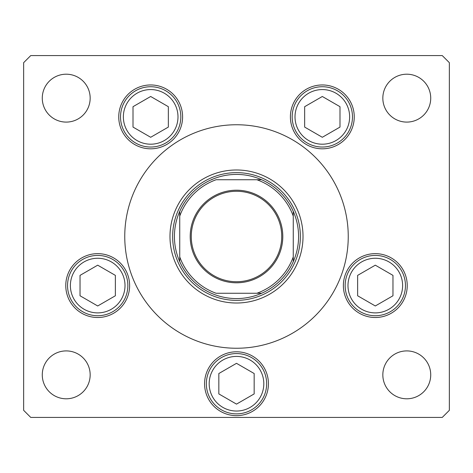 <?xml version="1.0" encoding="UTF-8"?>
<svg xmlns="http://www.w3.org/2000/svg" width="473" height="473" viewBox="0 0 473 473"><rect width="100%" height="100%" fill="white"/><g stroke="black" fill="none" stroke-linecap="round" stroke-linejoin="round"><path stroke-width="0.71" d="M169.984 236.5A66.516 66.516 0 0 0 236.5 303.016A66.516 66.516 0 0 0 303.016 236.5A66.516 66.516 0 0 0 236.5 169.984A66.516 66.516 0 0 0 169.984 236.5M348.246 236.5A111.746 111.746 0 0 0 236.5 124.754A111.746 111.746 0 0 0 124.754 236.5A111.746 111.746 0 0 0 236.5 348.246A111.746 111.746 0 0 0 348.246 236.5M118.747 116.884A31.928 31.928 0 0 0 150.674 148.812A31.928 31.928 0 0 0 182.602 116.884A31.928 31.928 0 0 0 150.674 84.957A31.928 31.928 0 0 0 118.747 116.884M290.398 116.884A31.928 31.928 0 0 0 322.326 148.812A31.928 31.928 0 0 0 354.253 116.884A31.928 31.928 0 0 0 322.326 84.957A31.928 31.928 0 0 0 290.398 116.884M343.374 285.574A31.928 31.928 0 0 0 375.302 317.501A31.928 31.928 0 0 0 407.229 285.574A31.928 31.928 0 0 0 375.302 253.646A31.928 31.928 0 0 0 343.374 285.574M204.573 383.721A31.928 31.928 0 0 0 236.5 415.649A31.928 31.928 0 0 0 268.428 383.721A31.928 31.928 0 0 0 236.5 351.794A31.928 31.928 0 0 0 204.573 383.721M65.771 285.574A31.928 31.928 0 0 0 97.698 317.501A31.928 31.928 0 0 0 129.626 285.574A31.928 31.928 0 0 0 97.698 253.646A31.928 31.928 0 0 0 65.771 285.574M430.726 374.853A23.946 23.946 0 0 1 406.78 398.798A23.946 23.946 0 0 1 382.834 374.853A23.946 23.946 0 0 1 406.78 350.907A23.946 23.946 0 0 1 430.726 374.853M90.166 98.148A23.946 23.946 0 0 1 66.22 122.093A23.946 23.946 0 0 1 42.274 98.148A23.946 23.946 0 0 1 66.22 74.202A23.946 23.946 0 0 1 90.166 98.148M382.834 98.148A23.946 23.946 0 0 0 406.78 122.093A23.946 23.946 0 0 0 430.726 98.148A23.946 23.946 0 0 0 406.78 74.202A23.946 23.946 0 0 0 382.834 98.148M42.274 374.853A23.946 23.946 0 0 0 66.22 398.798A23.946 23.946 0 0 0 90.166 374.853A23.946 23.946 0 0 0 66.22 350.907A23.946 23.946 0 0 0 42.274 374.853M23.65 62.673L23.65 410.328L30.745 417.423L442.255 417.423L449.35 410.328L449.35 62.673L442.255 55.578L30.745 55.578L23.65 62.673M67.544 285.574A30.154 30.154 0 0 1 97.698 255.42A30.154 30.154 0 0 1 127.852 285.574A30.154 30.154 0 0 1 97.698 315.728A30.154 30.154 0 0 1 67.544 285.574A30.154 30.154 0 0 0 97.698 315.728A30.154 30.154 0 0 0 127.852 285.574M97.698 265.176L80.032 275.375L80.032 295.773L97.698 305.972L115.365 295.773L115.365 275.375L97.698 265.176M345.148 285.574A30.154 30.154 0 0 1 375.302 255.42A30.154 30.154 0 0 1 405.456 285.574A30.154 30.154 0 0 1 375.302 315.728A30.154 30.154 0 0 1 345.148 285.574A30.154 30.154 0 0 0 375.302 315.728A30.154 30.154 0 0 0 405.456 285.574M375.302 265.176L357.635 275.375L357.635 295.773L375.302 305.972L392.968 295.773L392.968 275.375L375.302 265.176M206.346 383.721A30.154 30.154 0 0 1 236.5 353.568A30.154 30.154 0 0 1 266.654 383.721A30.154 30.154 0 0 1 236.5 413.875A30.154 30.154 0 0 1 206.346 383.721A30.154 30.154 0 0 0 236.5 413.875A30.154 30.154 0 0 0 266.654 383.721M236.5 363.323L218.833 373.522L218.833 393.92L236.5 404.119L254.167 393.92L254.167 373.522L236.5 363.323M292.172 116.884A30.154 30.154 0 0 1 322.326 86.73A30.154 30.154 0 0 1 352.48 116.884A30.154 30.154 0 0 1 322.326 147.038A30.154 30.154 0 0 1 292.172 116.884A30.154 30.154 0 0 0 322.326 147.038A30.154 30.154 0 0 0 352.48 116.884M322.326 96.486L304.659 106.685L304.659 127.083L322.326 137.282L339.992 127.083L339.992 106.685L322.326 96.486M120.52 116.884A30.154 30.154 0 0 1 150.674 86.73A30.154 30.154 0 0 1 180.828 116.884A30.154 30.154 0 0 1 150.674 147.038A30.154 30.154 0 0 1 120.52 116.884A30.154 30.154 0 0 0 150.674 147.038A30.154 30.154 0 0 0 180.828 116.884M150.674 96.486L133.008 106.685L133.008 127.083L150.674 137.282L168.341 127.083L168.341 106.685L150.674 96.486M282.795 236.5A46.295 46.295 0 0 1 236.5 282.795A46.295 46.295 0 0 1 190.205 236.5A46.295 46.295 0 0 1 236.5 190.205A46.295 46.295 0 0 1 282.795 236.5M191.269 236.5A45.231 45.231 0 0 0 236.5 281.731A45.231 45.231 0 0 0 281.731 236.5A45.231 45.231 0 0 0 236.5 191.269A45.231 45.231 0 0 0 191.269 236.5M179.74 211.354A62.081 62.081 0 0 1 211.354 179.74A62.081 62.081 0 0 0 179.74 211.354L179.74 216.12L179.74 211.354A62.081 62.081 0 0 0 179.74 261.646L179.74 256.88A60.308 60.308 0 0 0 216.12 293.26L261.646 293.26A62.081 62.081 0 0 0 293.26 261.646L293.26 256.88L293.26 261.646A62.081 62.081 0 0 0 293.26 211.354L293.26 216.12L293.26 211.354A62.081 62.081 0 0 0 211.354 179.74L211.934 179.74M172.645 236.5A63.855 63.855 0 0 1 236.5 172.645A63.855 63.855 0 0 1 300.355 236.5A63.855 63.855 0 0 1 236.5 300.355A63.855 63.855 0 0 1 172.645 236.5M211.354 293.26A62.081 62.081 0 0 1 179.74 261.646A62.081 62.081 0 0 0 261.646 293.26L256.88 293.26A60.308 60.308 0 0 0 293.26 256.88L293.26 216.12A60.308 60.308 0 0 0 256.88 179.74L216.12 179.74A60.308 60.308 0 0 0 179.74 216.12L179.74 261.066M261.646 179.74L256.88 179.74L261.646 179.74A62.081 62.081 0 0 1 293.26 211.354M125.014 285.574A27.316 27.316 0 0 0 97.698 258.258A27.316 27.316 0 0 0 70.382 285.574A27.316 27.316 0 0 0 97.698 312.89A27.316 27.316 0 0 0 125.014 285.574M402.618 285.574A27.316 27.316 0 0 0 375.302 258.258A27.316 27.316 0 0 0 347.986 285.574A27.316 27.316 0 0 0 375.302 312.89A27.316 27.316 0 0 0 402.618 285.574M263.816 383.721A27.316 27.316 0 0 0 236.5 356.406A27.316 27.316 0 0 0 209.184 383.721A27.316 27.316 0 0 0 236.5 411.037A27.316 27.316 0 0 0 263.816 383.721M349.642 116.884A27.316 27.316 0 0 0 322.326 89.568A27.316 27.316 0 0 0 295.01 116.884A27.316 27.316 0 0 0 322.326 144.2A27.316 27.316 0 0 0 349.642 116.884M177.99 116.884A27.316 27.316 0 0 0 150.674 89.568A27.316 27.316 0 0 0 123.358 116.884A27.316 27.316 0 0 0 150.674 144.2A27.316 27.316 0 0 0 177.99 116.884M293.26 261.646A62.081 62.081 0 0 1 261.646 293.26"/></g></svg>

